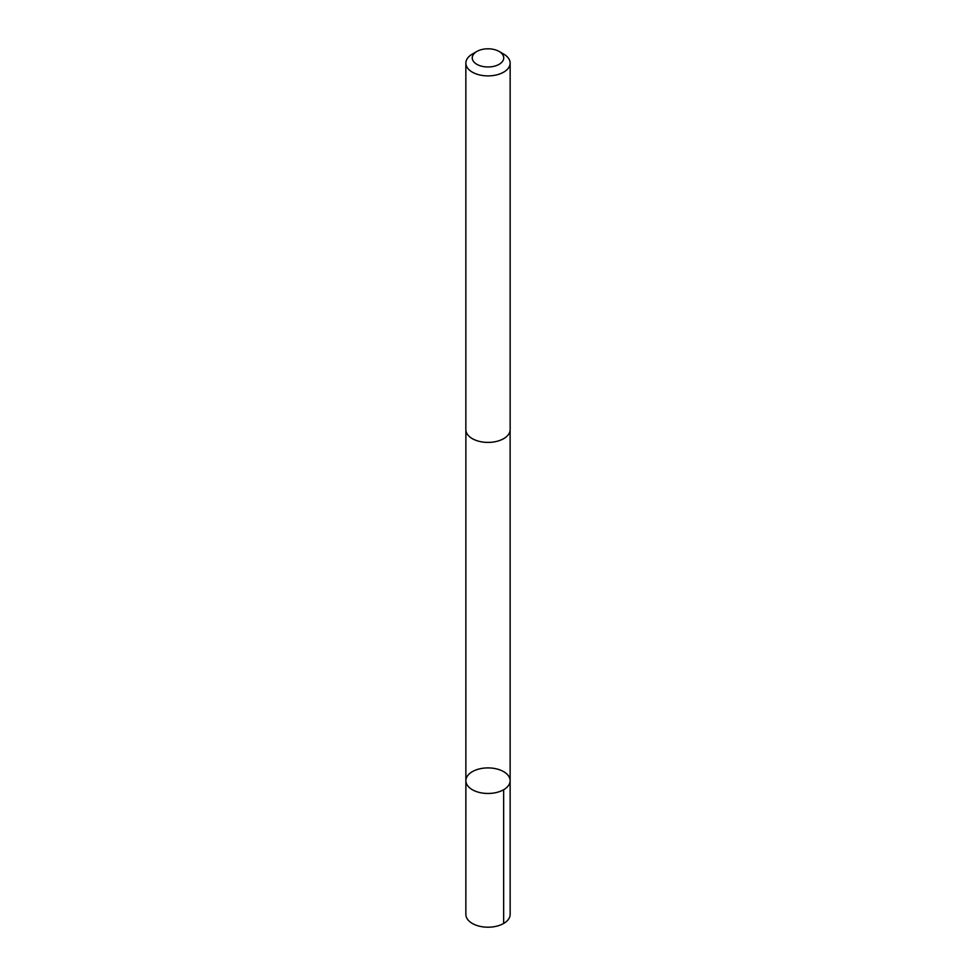 <?xml version="1.0" encoding="UTF-8"?>
<svg xmlns="http://www.w3.org/2000/svg" width="976" height="976" viewBox="0 0 976 976"><rect width="100%" height="100%" fill="white"/><g stroke="black" fill="none" stroke-linecap="round" stroke-linejoin="round"><path stroke-width="1.46" d="M465.906 781.459A22.131 12.773 180 0 1 465.869 780.69A22.131 12.773 180 0 1 488 767.905A22.131 12.773 180 0 1 510.131 780.69A22.131 12.773 180 0 1 488.671 793.464A22.131 12.773 180 0 1 465.906 781.459A22.131 12.773 180 0 1 465.869 780.69L465.857 914.427A22.143 12.786 0 0 0 465.906 915.207A22.143 12.786 0 0 0 488.671 927.2A22.143 12.786 0 0 0 510.143 914.427L510.131 780.69A22.131 12.773 180 0 1 488.671 793.464A22.131 12.773 180 0 1 465.906 781.459M476.861 51.46L472.347 54.07A22.143 12.786 0 0 0 465.857 63.111L465.857 429.635A22.143 12.786 0 0 0 488 442.409A22.143 12.786 0 0 0 510.143 429.635L510.143 63.111A22.143 12.786 0 0 0 510.094 62.33A22.143 12.786 0 0 0 503.653 54.07L499.139 51.46A15.75 9.089 0 0 0 476.861 51.46A15.75 9.089 0 0 0 482.425 66.392A15.75 9.089 0 0 0 503.714 57.34A15.75 9.089 0 0 0 499.139 51.46M465.857 63.111A22.143 12.786 0 0 0 488 75.896A22.143 12.786 0 0 0 510.143 63.111M503.653 789.718L503.653 923.467M465.881 430.111L465.869 780.69M510.119 430.111L510.131 780.69"/></g></svg>
